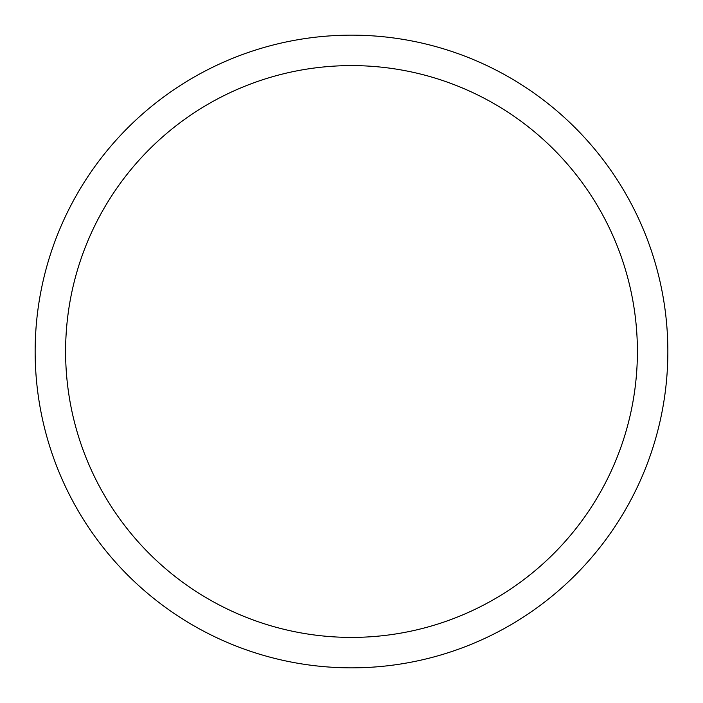 <?xml version="1.0" encoding="UTF-8"?>
<svg xmlns="http://www.w3.org/2000/svg" width="703" height="703" viewBox="0 0 703 703"><rect width="100%" height="100%" fill="white"/><g stroke="black" fill="none" stroke-linecap="round" stroke-linejoin="round"><path stroke-width="1.05" d="M351.5 35.15A316.35 316.35 0 0 1 667.85 351.5A316.35 316.35 0 0 1 351.5 667.85A316.35 316.35 0 0 1 35.15 351.5A316.35 316.35 0 0 1 351.5 35.15M351.5 65.599A285.901 285.901 0 0 1 637.401 351.5A285.901 285.901 0 0 1 351.5 637.401A285.901 285.901 0 0 1 65.599 351.5A285.901 285.901 0 0 1 351.5 65.599"/></g></svg>
